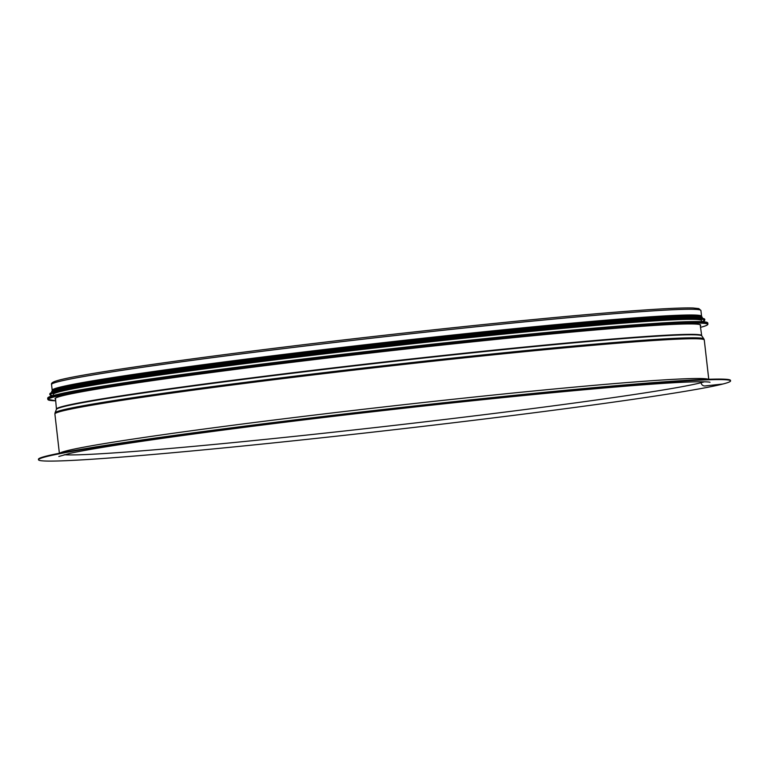 <?xml version="1.0" encoding="UTF-8"?>
<svg xmlns="http://www.w3.org/2000/svg" width="769" height="769" viewBox="0 0 769 769"><rect width="100%" height="100%" fill="white"/><g stroke="black" fill="none" stroke-linecap="round" stroke-linejoin="round"><path stroke-width="1.15" d="M704.366 381.799A326.267 9.747 -6.5 0 1 701.107 382.702L701.001 381.76L701.107 382.702A3.643 3.557 75.7 0 0 705.058 385.942L722.879 384.019A348.261 10.41 -6.5 0 1 348.684 434.841A348.261 10.41 -6.5 0 1 38.508 459.766A348.261 10.41 -6.5 0 1 383.347 410.002A348.261 10.41 -6.5 0 1 730.55 380.924A348.261 10.41 -6.5 0 1 722.879 384.019L705.058 385.942A3.643 3.557 75.7 0 1 701.107 382.702A326.267 9.747 -6.5 0 1 376.281 427.439A326.267 9.747 -6.5 0 1 64.221 454.739M52.744 390.46L52.705 390.171A326.267 9.747 -6.5 0 1 375.781 343.551A326.267 9.747 -6.5 0 1 701.059 316.299L701.088 316.588M52.503 390.594A326.796 9.766 -6.5 0 1 52.196 390.229A326.796 9.766 -6.5 0 1 375.781 343.532A326.796 9.766 -6.5 0 1 701.578 316.242A326.796 9.766 -6.5 0 1 701.347 316.665M38.508 459.766L38.45 459.256A348.261 10.41 -6.5 0 1 383.289 409.493A348.261 10.41 -6.5 0 1 730.492 380.405L730.55 380.924M55.56 399.207A324.922 9.709 -6.5 0 1 55.041 398.746A324.922 9.709 -6.5 0 1 376.781 352.317A324.922 9.709 -6.5 0 1 700.713 325.181A324.922 9.709 -6.5 0 1 700.319 325.739M47.87 397.804A331.997 9.92 -6.5 0 1 105.593 385.73L110.246 385A326.267 9.747 -6.5 0 1 643.826 324.201L648.536 323.874A331.997 9.92 -6.5 0 1 707.49 322.653M53.321 395.516L53.196 394.459A326.267 9.747 -6.5 0 1 376.272 347.838A326.267 9.747 -6.5 0 1 701.549 320.586L701.664 321.644M49.985 393.593A329.411 9.843 -6.5 0 1 66.692 388.691L69.623 388.095A326.267 9.747 -6.5 0 1 376.118 346.492A326.267 9.747 -6.5 0 1 684.112 318.087L687.101 318.01A329.411 9.843 -6.5 0 1 704.481 319.02M52.955 392.046A326.267 9.747 -6.5 0 1 376.012 345.56A326.267 9.747 -6.5 0 1 701.241 318.183M59.828 453.162A326.796 9.766 -6.5 0 1 383.01 407.032A326.796 9.766 -6.5 0 1 708.297 379.28M59.376 453.249L54.897 413.982A326.796 9.766 -6.5 0 1 378.483 367.284A326.796 9.766 -6.5 0 1 704.279 339.994L708.758 379.261M703.875 338.898L701.799 335.87A324.835 9.709 -6.5 0 0 378.012 363.151A324.835 9.709 -6.5 0 0 56.387 409.406L55.051 412.828A326.546 9.757 -6.5 0 1 378.377 366.323A326.546 9.757 -6.5 0 1 703.875 338.898L704.279 339.994M56.387 409.406L56.435 409.089A324.71 9.709 -6.5 0 1 377.964 362.699A324.71 9.709 -6.5 0 1 701.684 335.572L701.799 335.87M52.196 390.229L51.542 384.5A326.796 9.766 -6.5 0 1 375.128 337.802A326.796 9.766 -6.5 0 1 700.924 310.513L701.578 316.242M700.453 327.334C705.384 326.152 707.874 325.085 707.913 324.153A332.198 9.93 -6.5 0 0 376.733 351.894A332.198 9.93 -6.5 0 0 47.793 399.361L55.695 400.784A331.987 9.92 -6.5 0 1 376.752 352.106A331.987 9.92 -6.5 0 1 700.53 327.306M47.659 398.217A332.198 9.93 -6.5 0 1 376.599 350.741A332.198 9.93 -6.5 0 1 707.788 322.999C706.865 320.798 687.121 321.086 648.536 323.874A331.997 9.92 -6.5 0 0 105.593 385.73L105.593 385.73C67.364 391.7 48.062 395.862 47.659 398.217L47.793 399.361M702.424 321.682L704.827 320A329.603 9.853 -6.5 0 0 376.233 347.53A329.603 9.853 -6.5 0 0 49.87 394.632L52.59 395.718A329.392 9.843 -6.5 0 1 376.252 347.742A329.392 9.843 -6.5 0 1 702.405 321.682M49.793 393.988A329.603 9.853 -6.5 0 1 376.156 346.886A329.603 9.853 -6.5 0 1 704.76 319.366C704.404 318.097 698.521 317.645 687.101 318.01A329.411 9.843 -6.5 0 0 376.137 346.694A329.411 9.843 -6.5 0 0 66.692 388.691L66.692 388.691C55.483 390.912 49.85 392.671 49.793 393.988L49.87 394.632M52.225 392.305A326.998 9.776 -6.5 0 1 376.003 345.541A326.998 9.776 -6.5 0 1 702.01 318.27M52.619 391.7A326.998 9.776 -6.5 0 1 375.887 344.512A326.998 9.776 -6.5 0 1 701.491 317.77M55.051 412.828L54.897 413.982M55.464 398.169L56.435 409.089M700.174 324.71L701.684 335.572M51.542 384.5C51.081 383.222 52.676 382.03 56.32 380.953C77.986 373.446 241.706 350.981 406.561 332.794C497.764 322.663 584.18 314.319 637.636 310.484C665.223 308.504 683.747 307.677 693.205 308.004L698.81 308.609L700.924 310.513M58.829 456.478L69.921 453.393C107.179 444.972 245.34 426.132 389.114 409.906C521.517 394.833 647.844 383.164 691.792 381.924C702.885 381.664 708.96 381.789 710.008 382.289M707.913 324.153L707.788 322.999M704.827 320L704.76 319.366M51.975 392.401L51.667 391.488L52.311 390.719L71.084 385.721L202.574 365.775L414.712 340.158L638.068 318.645L695.205 316.001L701.049 316.578L702.251 317.184L702.28 318.308"/></g></svg>
